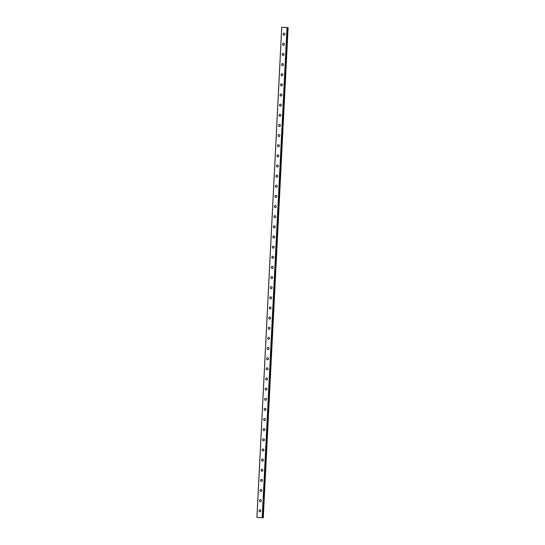 <?xml version="1.0" encoding="UTF-8"?>
<svg xmlns="http://www.w3.org/2000/svg" width="545" height="545" viewBox="0 0 545 545"><rect width="100%" height="100%" fill="white"/><g stroke="black" fill="none" stroke-linecap="round" stroke-linejoin="round"><path stroke-width="0.82" d="M288.101 27.577L281.731 27.25L287.324 27.55L262.533 517.723L263.269 517.75L288.101 27.577L287.535 27.557L262.704 517.73M259.87 511.823A1.015 0.906 92.1 0 1 259.945 509.793A1.015 0.906 92.1 0 1 259.87 511.823A1.015 0.906 92.1 0 1 259.945 509.793M260.381 501.679A1.015 0.906 92.1 0 1 260.456 499.649A1.015 0.906 92.1 0 1 260.381 501.679A1.015 0.906 92.1 0 1 260.462 499.649M260.898 491.536A1.015 0.906 92.1 0 1 260.973 489.505A1.015 0.906 92.1 0 1 260.898 491.536A1.015 0.906 92.1 0 1 260.973 489.505M261.416 481.399A1.015 0.906 92.1 0 1 261.484 479.368A1.015 0.906 92.1 0 1 261.409 481.399A1.015 0.906 92.1 0 1 261.484 479.368M261.927 471.255A1.015 0.906 92.1 0 1 262.002 469.225A1.015 0.906 92.1 0 1 261.927 471.255A1.015 0.906 92.1 0 1 262.002 469.225M262.438 461.111A1.015 0.906 92.1 0 1 262.513 459.081A1.015 0.906 92.1 0 1 262.438 461.111A1.015 0.906 92.1 0 1 262.513 459.081M262.956 450.974A1.015 0.906 92.1 0 1 263.031 448.944A1.015 0.906 92.1 0 1 262.956 450.974A1.015 0.906 92.1 0 1 263.024 448.944M263.467 440.83A1.015 0.906 92.1 0 1 263.542 438.8A1.015 0.906 92.1 0 1 263.467 440.83A1.015 0.906 92.1 0 1 263.542 438.8M263.978 430.686A1.015 0.906 92.1 0 1 264.053 428.656A1.015 0.906 92.1 0 1 263.978 430.686A1.015 0.906 92.1 0 1 264.053 428.656M264.495 420.549A1.015 0.906 92.1 0 1 264.57 418.519A1.015 0.906 92.1 0 1 264.495 420.549A1.015 0.906 92.1 0 1 264.57 418.519M264.141 409.343A1.015 0.906 92.1 0 1 265.953 409.438A1.015 0.906 92.1 0 1 264.141 409.343M265.006 410.405A1.015 0.906 92.1 0 1 265.081 408.375M265.524 400.262A1.015 0.906 92.1 0 1 265.599 398.231A1.015 0.906 92.1 0 1 265.524 400.262A1.015 0.906 92.1 0 1 265.592 398.231M266.035 390.125A1.015 0.906 92.1 0 1 266.11 388.094A1.015 0.906 92.1 0 1 266.035 390.125A1.015 0.906 92.1 0 1 266.11 388.094M266.546 379.981A1.015 0.906 92.1 0 1 266.621 377.951A1.015 0.906 92.1 0 1 266.546 379.981A1.015 0.906 92.1 0 1 266.628 377.951M267.064 369.837A1.015 0.906 92.1 0 1 267.139 367.807A1.015 0.906 92.1 0 1 267.064 369.837A1.015 0.906 92.1 0 1 267.139 367.807M267.575 359.7A1.015 0.906 92.1 0 1 267.649 357.67A1.015 0.906 92.1 0 1 267.575 359.7A1.015 0.906 92.1 0 1 267.649 357.67M268.092 349.556A1.015 0.906 92.1 0 1 268.167 347.526A1.015 0.906 92.1 0 1 268.092 349.556A1.015 0.906 92.1 0 1 268.167 347.526M268.603 339.412A1.015 0.906 92.1 0 1 268.678 337.389A1.015 0.906 92.1 0 1 268.603 339.412A1.015 0.906 92.1 0 1 268.678 337.389M269.114 329.275A1.015 0.906 92.1 0 1 269.196 327.245A1.015 0.906 92.1 0 1 269.114 329.275A1.015 0.906 92.1 0 1 269.189 327.245M269.632 319.132A1.015 0.906 92.1 0 1 269.707 317.101A1.015 0.906 92.1 0 1 269.632 319.132A1.015 0.906 92.1 0 1 269.707 317.101M270.143 308.988A1.015 0.906 92.1 0 1 270.218 306.964A1.015 0.906 92.1 0 1 270.143 308.988A1.015 0.906 92.1 0 1 270.218 306.964M270.661 298.851A1.015 0.906 92.1 0 1 270.736 296.821A1.015 0.906 92.1 0 1 270.661 298.851A1.015 0.906 92.1 0 1 270.736 296.821M270.306 287.644A1.015 0.906 92.1 0 1 272.118 287.74A1.015 0.906 92.1 0 1 270.306 287.644M271.172 288.707A1.015 0.906 92.1 0 1 271.247 286.677M271.689 278.563A1.015 0.906 92.1 0 1 271.764 276.54A1.015 0.906 92.1 0 1 271.689 278.563A1.015 0.906 92.1 0 1 271.757 276.54M272.2 268.426A1.015 0.906 92.1 0 1 272.275 266.396A1.015 0.906 92.1 0 1 272.2 268.426A1.015 0.906 92.1 0 1 272.275 266.396M272.711 258.282A1.015 0.906 92.1 0 1 272.786 256.252A1.015 0.906 92.1 0 1 272.711 258.282A1.015 0.906 92.1 0 1 272.786 256.252M273.229 248.145A1.015 0.906 92.1 0 1 273.304 246.115A1.015 0.906 92.1 0 1 273.229 248.145A1.015 0.906 92.1 0 1 273.304 246.115M273.74 238.002A1.015 0.906 92.1 0 1 273.815 235.971A1.015 0.906 92.1 0 1 273.74 238.002A1.015 0.906 92.1 0 1 273.815 235.971M274.258 227.858A1.015 0.906 92.1 0 1 274.333 225.828A1.015 0.906 92.1 0 1 274.258 227.858A1.015 0.906 92.1 0 1 274.326 225.828M274.769 217.721A1.015 0.906 92.1 0 1 274.844 215.691A1.015 0.906 92.1 0 1 274.769 217.721A1.015 0.906 92.1 0 1 274.844 215.691M275.279 207.577A1.015 0.906 92.1 0 1 275.361 205.547A1.015 0.906 92.1 0 1 275.279 207.577A1.015 0.906 92.1 0 1 275.354 205.547M275.797 197.433A1.015 0.906 92.1 0 1 275.872 195.403A1.015 0.906 92.1 0 1 275.797 197.433A1.015 0.906 92.1 0 1 275.872 195.403M276.308 187.296A1.015 0.906 92.1 0 1 276.383 185.266A1.015 0.906 92.1 0 1 276.308 187.296A1.015 0.906 92.1 0 1 276.383 185.266M276.826 177.152A1.015 0.906 92.1 0 1 276.901 175.122A1.015 0.906 92.1 0 1 276.826 177.152A1.015 0.906 92.1 0 1 276.901 175.122M276.472 165.946A1.015 0.906 92.1 0 1 278.284 166.048A1.015 0.906 92.1 0 1 276.472 165.946M277.337 167.008A1.015 0.906 92.1 0 1 277.412 164.978M277.848 156.871A1.015 0.906 92.1 0 1 277.93 154.841A1.015 0.906 92.1 0 1 277.848 156.871A1.015 0.906 92.1 0 1 277.923 154.841M278.366 146.728A1.015 0.906 92.1 0 1 278.441 144.698A1.015 0.906 92.1 0 1 278.366 146.728A1.015 0.906 92.1 0 1 278.441 144.698M278.877 136.584A1.015 0.906 92.1 0 1 278.951 134.554A1.015 0.906 92.1 0 1 278.877 136.584A1.015 0.906 92.1 0 1 278.951 134.554M279.394 126.447A1.015 0.906 92.1 0 1 279.469 124.417A1.015 0.906 92.1 0 1 279.394 126.447A1.015 0.906 92.1 0 1 279.469 124.417M279.905 116.303A1.015 0.906 92.1 0 1 279.98 114.273A1.015 0.906 92.1 0 1 279.905 116.303A1.015 0.906 92.1 0 1 279.98 114.273M280.423 106.159A1.015 0.906 92.1 0 1 280.498 104.129A1.015 0.906 92.1 0 1 280.423 106.159A1.015 0.906 92.1 0 1 280.491 104.129M280.934 96.022A1.015 0.906 92.1 0 1 281.009 93.992A1.015 0.906 92.1 0 1 280.934 96.022A1.015 0.906 92.1 0 1 281.009 93.992M281.445 85.878A1.015 0.906 92.1 0 1 281.52 83.848A1.015 0.906 92.1 0 1 281.445 85.878A1.015 0.906 92.1 0 1 281.52 83.848M281.963 75.735A1.015 0.906 92.1 0 1 282.038 73.704A1.015 0.906 92.1 0 1 281.963 75.735A1.015 0.906 92.1 0 1 282.038 73.704M282.474 65.598A1.015 0.906 92.1 0 1 282.548 63.567A1.015 0.906 92.1 0 1 282.474 65.598A1.015 0.906 92.1 0 1 282.548 63.567M282.991 55.454A1.015 0.906 92.1 0 1 283.066 53.424A1.015 0.906 92.1 0 1 282.991 55.454A1.015 0.906 92.1 0 1 283.066 53.424M283.502 45.31A1.015 0.906 92.1 0 1 283.577 43.28A1.015 0.906 92.1 0 1 283.502 45.31A1.015 0.906 92.1 0 1 283.577 43.28M284.013 35.173A1.015 0.906 92.1 0 1 284.095 33.143A1.015 0.906 92.1 0 1 284.013 35.173A1.015 0.906 92.1 0 1 284.088 33.143M281.731 27.25L256.899 517.423L262.492 517.716M281.765 27.25L256.933 517.423M287.024 27.536L262.2 517.709M287.174 27.543L262.343 517.716M287.283 27.55L262.452 517.723L287.29 27.55M287.365 27.55L262.533 517.723M287.569 27.557L262.738 517.73"/></g></svg>
